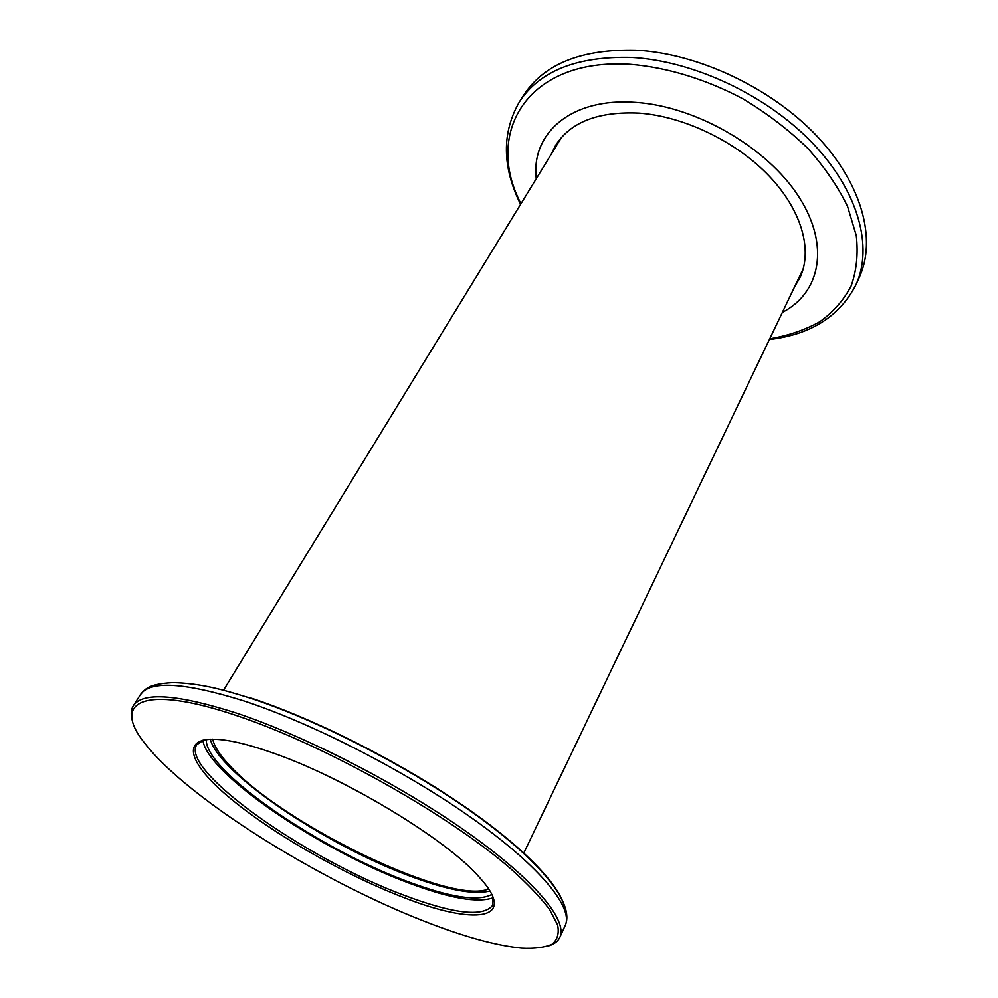 <?xml version="1.0" encoding="UTF-8"?>
<svg xmlns="http://www.w3.org/2000/svg" width="998" height="998" viewBox="0 0 998 998"><rect width="100%" height="100%" fill="white"/><g stroke="black" fill="none" stroke-linecap="round" stroke-linejoin="round"><path stroke-width="1.5" d="M488.608 888.931C451.383 905.598 286.376 826.07 231.349 767.275C220.521 756.135 214.308 746.754 212.699 739.131M803.253 268.712L523.701 853.24M223.515 690.254L561.487 137.45M269.847 751.906C342.065 776.095 446.568 839.118 479.402 877.304C519.334 921.054 473.9 925.333 402.656 897.102C342.638 873.899 270.358 832.369 227.669 796.142C184.942 760.027 179.166 732.931 227.457 740.516C239.258 742.425 253.392 746.217 269.847 751.906M203.979 739.817L196.656 744.82C180.264 770.618 306.636 859.041 402.83 894.794C452.955 913.794 482.87 917.362 492.575 905.485L492.775 896.616M236.638 715.603C141.354 683.356 111.464 702.467 145.134 743.735C188.061 798.862 319.51 880.585 424.948 921.478C463.733 936.673 495.931 945.555 521.542 948.1C534.491 948.761 544.634 947.476 551.956 944.258C557.433 939.866 559.329 933.429 557.62 924.946L549.586 909.527C540.554 897.476 527.618 883.916 510.789 868.821C448.264 814.281 323.552 744.408 236.638 715.603M132.297 720.007C130.613 714.294 130.963 709.541 133.32 705.736C142.564 691.676 177.045 694.159 236.776 713.183C306.024 736.287 400.934 785.214 468.074 832.819C535.377 880.486 567.887 920.568 559.841 937.309C557.932 941.364 554.139 944.245 548.426 945.942M493.087 897.776C477.605 903.265 449.537 898.35 408.856 883.043C321.094 850.62 207.11 773.837 202.844 740.192M206.324 739.456C204.066 770.256 319.16 849.011 407.483 881.496C450.073 897.476 478.179 901.793 491.802 894.457M210.266 739.156C218.861 773.475 326.77 845.555 410.203 876.182C447.416 890.091 473.988 895.031 489.906 890.989M797.951 280.014L801.132 274.937M795.132 285.927L799.81 277.943C812.809 250.997 802.267 211.04 769.458 176.359C736.674 141.741 684.266 116.404 639.157 113.111C598.401 111.252 570.557 121.993 555.624 145.359L551.482 153.63M635.689 50.187C581.422 49.002 544.11 63.959 523.763 95.047L519.384 101.896C539.644 70.933 576.956 56.125 631.31 57.447C693.535 60.716 767.088 95.321 812.933 143.512C858.841 191.766 873.2 247.304 855.997 284.667L859.353 277.257C876.631 239.732 862.434 184.119 816.738 135.89C771.117 87.737 697.802 53.268 635.689 50.187M782.507 312.287C820.256 292.851 830.436 245.595 798.674 196.544C767.237 147.542 696.13 106.312 635.776 102.395C570.918 97.342 530.899 133.495 536.238 178.58M557.42 142.614L554.9 148.041M244.111 700.983C184.443 682.358 149.85 680.287 140.356 694.745C145.571 688.894 147.829 684.067 173.103 682.582C200.199 683.393 221.144 689.069 248.327 697.502C317.327 719.708 410.378 767.649 476.171 815.079C541.839 862.497 574.811 903.951 565.23 925.433C573.501 908.192 541.378 867.711 474.512 819.957C407.795 772.29 313.285 723.637 244.111 700.983M249.987 697.702C313.135 718.286 397.753 760.838 461.737 804.588C525.784 848.412 563.234 888.582 564.656 909.64M769.845 338.771C788.32 335.615 804.937 329.951 819.695 321.793C833.081 312.237 843.522 300.386 851.02 286.251C856.558 270.945 858.317 254.041 856.296 235.565L847.639 206.698C838.095 186.851 824.822 167.402 807.794 148.365C788.857 130.002 767.437 113.61 743.535 99.176C706.572 79.391 667.038 67.34 630.2 64.334C526.67 57.722 484.018 133.358 520.931 203.617M133.32 705.736L140.356 694.745M559.841 937.309L565.23 925.433M519.384 101.896C501.707 132.746 502.081 166.878 520.532 204.278M769.508 339.47C810.925 334.567 839.755 316.291 855.997 284.667"/></g></svg>
